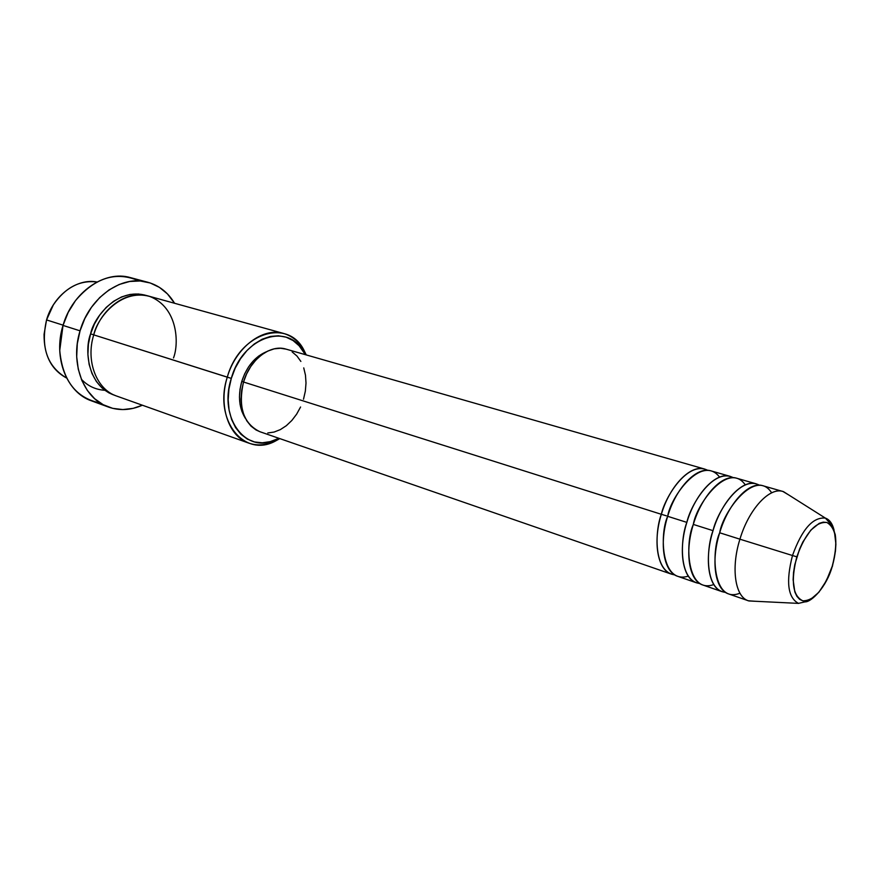 <?xml version="1.0" encoding="UTF-8"?>
<svg xmlns="http://www.w3.org/2000/svg" width="880" height="880" viewBox="0 0 880 880"><rect width="100%" height="100%" fill="white"/><g stroke="black" fill="none" stroke-linecap="round" stroke-linejoin="round"><path stroke-width="1.32" d="M832.392 566.401L832.205 566.346C824.098 589.204 814.308 600.71 802.857 600.842C792.693 595.947 790.68 581.273 796.818 556.82L792.484 555.522C785.763 581.757 787.798 597.729 798.578 603.427L798.424 603.383C787.776 597.542 785.796 581.592 792.484 555.522L739.926 539.187C730.62 568.59 735.262 597.685 748.968 600.963L755.293 601.271L748.407 600.787C735.108 596.926 730.774 568.15 739.926 539.187L719.686 532.774C710.622 561.451 715.165 590.018 728.618 593.934L748.407 600.787M666.402 515.823L661.353 514.305C664.939 497.068 687.863 460.152 707.773 470.338L704.726 469.084C690.701 464.288 669.79 485.562 661.353 514.305L243.529 382.019C237.908 407.066 243.364 423.632 259.897 431.717L671.517 574.167C657.679 570.097 652.564 542.124 661.353 514.305L666.402 515.823M719.565 477.114C702.042 453.97 670.714 496.309 667.667 516.307C658.845 544.214 663.894 572.253 677.699 576.312L696.487 582.813C682.803 578.809 677.941 550.572 686.851 522.379C690.514 504.878 713.625 467.28 733.238 477.675L730.125 476.355C716.276 471.603 695.409 493.251 686.851 522.379L667.667 516.307L686.851 522.379C680.339 538.78 678.304 580.789 699.787 583.517L696.487 582.813M745.283 484.858C728.365 460.713 696.454 503.976 693.33 524.425C684.387 552.717 689.194 581.02 702.823 585.002L722.106 591.679C708.609 587.741 704 559.24 713.031 530.662C716.782 512.897 740.091 474.584 759.374 485.199M722.106 591.679L725.505 592.383C704.154 590.007 706.431 547.338 713.031 530.662L693.33 524.425L713.031 530.662C721.721 501.149 742.533 479.116 756.195 483.824L736.582 478.203C722.777 473.462 701.921 495.198 693.33 524.425C684.816 542.938 686.598 594.297 713.768 584.562M771.661 492.833C755.414 467.599 722.898 511.83 719.686 532.774L739.926 539.187C748.759 509.256 769.505 486.827 782.947 491.491L788.865 495.044L783.508 491.656C770.077 486.277 748.88 508.805 739.926 539.187L792.484 555.522C801.922 529.353 812.878 516.879 825.374 518.1C829.576 519.574 832.48 523.622 834.097 530.255M66.649 378.048C51.392 369.875 43.868 355.289 44.066 334.279L46.552 319.924C40.458 347.16 47.157 366.542 66.649 378.048M173.492 357.962C179.157 343.563 177.991 307.362 149.688 296.428C120.197 288.288 96.91 318.714 93.742 334.873L231.308 378.389C242.891 335.841 289.619 321.607 304.48 353.386L299.134 345.774L293.084 340.549L286.088 337.161L278.41 335.764L270.347 336.446L262.196 339.207L254.298 343.959L246.972 350.548L240.526 358.71L235.224 368.115L231.308 378.389L228.921 389.114L228.173 399.817L229.086 410.08L231.605 419.485L235.609 427.647L240.933 434.258L247.335 439.087L254.562 441.969L262.306 442.805L270.292 441.628L277.475 438.845C247.698 455.873 217.844 419.408 231.308 378.389L227.282 377.179C213.114 420.398 244.662 458.678 275.957 440.748L279.763 438.603C269.313 444.994 259.039 446.512 248.93 443.168C228.778 436.722 218.196 405.999 227.282 377.179L93.742 334.873C85.481 361.075 96.613 389.565 116.688 396.066L248.93 443.168M100.32 403.029C76.076 398.134 62.546 380.611 59.741 350.438L63.019 325.424C52.877 357.621 66.781 392.612 91.531 400.862L108.185 406.956M93.764 334.829L90.596 333.883C93.434 318.043 117.161 286.605 146.696 295.614L138.457 293.997L130.075 294.448L121.682 296.901L113.586 301.29L106.15 307.45L99.66 315.15L94.402 324.082L90.596 333.883L93.764 334.829M260.007 431.761L255.992 429.946L250.965 426.096L246.807 420.838L243.683 414.381L241.725 406.967L241.043 398.882L241.648 390.445L243.529 382.019L661.353 514.305C654.929 530.453 653.125 571.835 674.729 574.882L671.517 574.167M241.78 381.403C237.82 395.923 239.052 408.287 245.476 418.506L241.934 411.51L240.108 404.602L239.47 397.078L240.031 389.235L241.78 381.403L244.64 373.879L248.512 366.982L253.22 360.998L258.577 356.136L266.607 351.659C255.002 356.565 246.719 366.487 241.78 381.403L243.54 381.953L241.78 381.403M80.047 330.825L63.019 325.424L80.047 330.825C89.573 297 122.133 274.516 147.851 282.271C159.159 285.483 168.069 292.49 174.581 303.281L167.453 293.909L159.434 287.375L150.249 282.986L140.217 280.984L129.723 281.468L119.185 284.482L109.01 289.927L99.649 297.616L91.465 307.274L84.843 318.494L80.047 330.825L77.297 343.739L76.692 356.697L78.265 369.16L81.906 380.6L87.45 390.588L94.655 398.717L103.191 404.701L112.717 408.353L122.837 409.574L133.166 408.353L142.373 405.218C130.834 410.3 119.515 410.916 108.416 407.044C83.622 398.794 69.773 363.44 80.047 330.825M63.096 325.16L46.552 319.924L63.096 325.16M782.947 491.491L762.817 485.716C749.21 481.019 728.409 503.151 719.686 532.774C710.963 551.727 712.69 604.186 739.948 593.186M783.508 491.656L825.374 518.1C812.878 516.879 801.922 529.353 792.484 555.522L796.818 556.82C805.453 533.027 815.485 521.587 826.881 522.478C836.517 528.308 838.299 542.938 832.205 566.346L826.397 580.723L818.818 592.317L810.568 599.401L806.564 600.875L802.857 600.842L799.579 599.313L796.862 596.299L794.827 591.932L793.122 579.777L793.54 572.462L794.783 564.707L799.557 549.12L802.901 541.915L810.788 530.156L819.225 523.347L823.229 522.148L826.881 522.478L830.049 524.304L832.601 527.549L834.471 532.059L835.901 544.159L835.428 551.276L832.403 566.401M96.998 281.996C76.956 278.047 53.537 295.229 46.552 319.924L53.372 304.843C65.274 287.54 79.816 279.917 96.998 281.996M147.851 282.271L130.482 277.629C104.797 269.896 72.413 292.028 63.019 325.424L68.2 312.367L75.482 300.63C95.117 277.552 116.259 270.974 138.919 280.907M115.148 395.472L108.867 392.854L102.08 388.014L96.371 381.491L91.993 373.505L89.122 364.364L87.912 354.442L88.407 344.146L90.596 333.883C84.546 348.513 86.559 386.1 115.137 395.472M283.613 333.454C293.799 336.523 301.323 343.673 306.207 354.915L304.326 350.966C288.728 317.526 239.503 332.354 227.282 377.179C235.774 347.325 262.867 326.931 283.613 333.454L148.313 296.01C127.6 289.575 101.398 307.703 93.742 334.873M300.575 407L296.637 414.161L291.83 420.475L286.341 425.689L280.357 429.605L274.087 432.058L267.784 432.971M704.726 469.084L286 349.118C270.347 344.058 249.92 359.513 243.529 382.019L246.609 373.923L250.767 366.509L255.827 360.063L261.58 354.849L267.784 351.065L274.197 348.843L280.566 348.26L286.044 349.14M292.171 351.945L296.978 356.048L300.872 361.427M303.743 367.895L305.47 375.177L306.009 383.031L305.349 391.138L303.512 399.223M730.125 476.355L711.018 470.877C697.037 466.103 676.126 487.465 667.667 516.307C659.34 534.402 661.188 584.716 688.281 576.125M81.323 379.203C87.725 385.99 95.557 389.686 104.83 390.28M748.968 600.963L798.424 603.383L805.002 601.865C811.261 602.283 826.573 587.114 832.271 566.368C835.626 554.422 836.605 543.785 835.219 534.468C832.216 526.119 830.247 522.115 829.301 522.456L825.374 518.1M275.957 440.748L277.475 438.845M304.326 350.966L304.48 353.386"/></g></svg>
